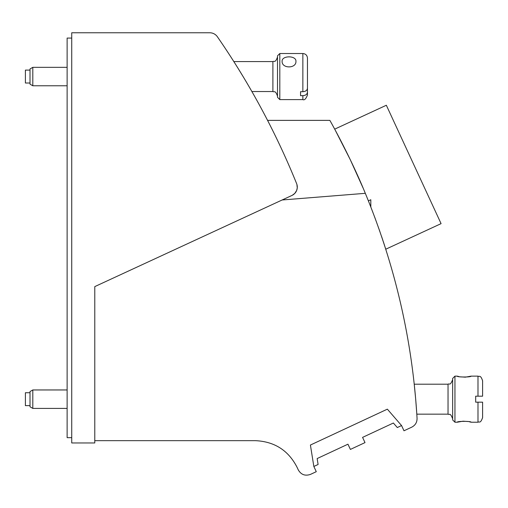 <?xml version="1.0" encoding="UTF-8"?>
<svg xmlns="http://www.w3.org/2000/svg" width="508" height="508" viewBox="0 0 508 508"><rect width="100%" height="100%" fill="white"/><g stroke="black" fill="none" stroke-linecap="round" stroke-linejoin="round"><path stroke-width="0.76" d="M334.689 129.146L386.34 105.251L441.077 223.641L385.762 249.212L385.47 248.291M335.394 130.461L350.26 159.652L363.093 188.043M364.515 191.402L365.315 193.319C395.268 265.875 412.521 340.855 417.062 418.268C417.119 422.294 415.353 425.26 411.753 427.158L403.993 430.778L401.561 425.558L387.356 409.162L310.407 445.04L313.842 466.465L318.103 464.477L317.151 458.559L347.955 444.195L350.393 449.421L365.011 442.601L362.572 437.382L393.376 423.018L397.3 427.546L401.561 425.558M365.811 194.513L368.395 200.863L370.808 199.746L370.821 206.985M371.665 209.163L371.831 209.588M372.662 211.741L372.828 212.173M374.694 217.132L379.901 231.578M381.591 236.493L385.762 249.212M384.626 245.656L384.232 244.443M384.226 244.424L383.254 241.471M382.829 240.189L382.232 238.404M339.985 139.122L339.363 137.922M336.74 132.969L336.08 131.724M368.395 200.863A691.331 691.331 0 0 1 370.808 206.953M269.418 123.977L267.576 120.383L329.857 120.383C330.613 121.583 350.437 156.845 365.315 193.319L282.143 199.981M416.039 403.466L415.684 399.18C413.836 379.863 413.836 379.863 415.684 399.18L416.763 413.423M415.684 399.18L415.646 398.767M415.62 398.488L414.223 384.2L448.031 384.2L448.031 414.16L416.808 414.16M416.712 412.712L416.611 411.194M416.598 411.016L416.547 410.267M416.528 410.026L416.389 408.057M94.78 440.658L255.283 440.658C274.447 441.503 288.373 450.374 297.053 467.271L298.285 469.906C301.104 474.732 305.187 476.218 310.534 474.364L316.274 471.684L313.842 466.465M94.78 286.607L94.78 442.963L71.736 442.963L71.736 32.772L209.791 32.772A9.22 9.22 0 0 1 217.38 36.754A760.463 760.463 0 0 1 296.621 183.617A9.22 9.22 0 0 1 291.948 195.447L94.78 286.607M71.736 38.075L67.126 38.075L67.126 437.661L71.736 437.661M238.055 68.32L236.042 65.094M236.01 65.043L235.572 64.345M235.496 64.224L233.826 61.582L272.898 61.582L272.898 91.535L251.892 91.535M249.72 87.763L249.326 87.084M248.437 85.566L248.114 85.014M247.358 83.725L246.278 81.89M246.082 81.566L245.523 80.62M244.926 79.616L244.634 79.127M244.437 78.791L243.364 77.006M243.281 76.867L238.392 68.866M292.284 195.282L294.792 193.396L296.666 190.436L297.263 187.89L296.913 184.442M32.804 389.96L30.01 391.573L30.01 406.787L32.804 408.4L32.804 389.96L67.126 389.96M30.01 405.632L25.4 405.632L25.4 392.728L30.01 392.728M452.641 378.441L452.641 419.919L454.946 422.224L454.946 376.136L452.641 378.441M477.99 402.177L477.99 422.224C479.374 421.291 480.327 424.015 482.6 417.614L482.6 402.177L475.685 402.177L475.685 396.183L482.6 396.183L482.6 380.746C480.428 374.46 479.374 377.025 477.99 376.136L477.99 396.183M459.086 376.619L457.251 376.136C456.819 377.285 471.507 377.285 471.075 376.136L465.296 377.171L460.089 376.822M469.246 421.742L471.075 422.224C471.507 421.075 456.819 421.075 457.251 422.224L463.036 421.189L468.249 421.538M277.508 55.817L277.508 97.301L279.813 99.606L279.813 53.518L277.508 55.817M307.461 64.903L307.461 92.177C307.2 94.291 305.664 95.46 302.857 95.669L300.552 95.669L300.552 91.707L302.857 91.707C305.664 91.491 307.2 90.329 307.461 88.214L307.461 58.122C307.188 55.321 305.651 53.785 302.857 53.518L302.857 91.707M295.942 61.309C296.374 55.378 281.686 55.378 282.111 61.309C281.686 68.751 296.374 68.751 295.942 61.309M307.461 92.177L307.461 94.996C305.956 98.901 304.419 100.438 302.857 99.606L279.813 99.606M32.804 67.342L30.01 68.955L30.01 84.163L32.804 85.776L32.804 67.342L67.126 67.342M30.01 83.014L25.4 83.014L25.4 70.104L30.01 70.104M302.857 95.669L302.857 99.606M32.804 408.4L67.126 408.4M448.031 384.2C449.459 383.108 450.05 386.347 452.641 379.59M477.99 376.136L471.075 376.136M457.251 376.136L454.946 376.136M272.898 61.582C274.263 60.693 275.311 63.271 277.508 56.972M302.857 53.518L279.813 53.518M32.804 85.776L67.126 85.776M477.99 422.224L471.075 422.224M457.251 422.224L454.946 422.224M448.031 414.16C449.434 415.252 450.031 412.001 452.641 418.77M272.898 91.535C274.263 92.424 275.311 89.846 277.508 96.145"/></g></svg>

